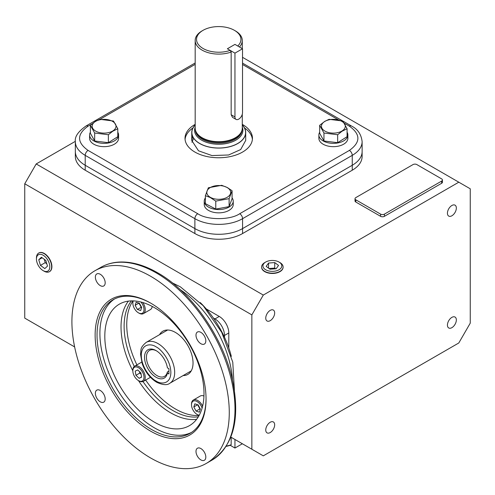 <?xml version="1.0" encoding="UTF-8"?>
<svg xmlns="http://www.w3.org/2000/svg" width="495" height="495" viewBox="0 0 495 495"><rect width="100%" height="100%" fill="white"/><g stroke="black" fill="none" stroke-linecap="round" stroke-linejoin="round"><path stroke-width="0.74" d="M210.295 197.288A11.93 6.887 0 0 0 227.168 197.288A11.93 6.887 0 0 0 227.168 187.549A11.93 6.887 0 0 0 210.295 187.549A11.93 6.887 0 0 0 210.295 197.288M210.14 197.468L215.771 201.125L229.117 198.65L232.075 190.742L227.323 187.543L221.692 185.303L208.346 187.778L205.388 195.692L210.14 197.468M205.388 195.692L205.388 203.649L215.771 209.088L229.117 206.613L232.075 198.699L232.075 190.742M229.117 198.65L229.117 206.613M215.771 201.125L215.771 209.088M204.231 201.174L204.231 204.478A14.497 8.372 0 0 0 213.184 212.213A14.497 8.372 0 0 0 228.987 210.4A14.497 8.372 0 0 0 233.232 204.478L233.232 201.174A14.497 8.372 180 0 1 228.987 207.096A14.497 8.372 180 0 1 213.184 208.909A14.497 8.372 180 0 1 204.231 201.174A14.497 8.372 180 0 1 205.388 197.901M232.075 197.901A14.497 8.372 180 0 1 233.232 201.174M279.96 262.579L279.031 262.047L279.96 262.579A10.748 6.206 180 0 1 283.109 267.102A10.748 6.206 180 0 1 276.365 272.733A10.748 6.206 180 0 1 264.757 271.359A10.748 6.206 180 0 1 261.608 267.102A10.748 6.206 180 0 1 264.757 262.579L265.685 262.047A9.442 5.451 180 0 1 279.031 262.047L279.031 262.047A9.442 5.451 180 0 1 279.031 269.756A9.442 5.451 180 0 1 265.685 269.756A9.442 5.451 180 0 1 265.685 262.047M276.154 268.754L278.537 265.431L274.737 262.579L268.562 263.049L266.18 266.372L269.979 269.224L276.154 268.754M275.678 268.791L274.737 268.086L274.737 262.579M268.562 263.049L268.562 268.16M274.737 268.086L269.039 268.519M36.444 259.058L36.444 257.994A10.748 6.206 60 0 1 38.789 253.007A10.748 6.206 60 0 1 44.049 253.601A10.748 6.206 60 0 1 51.653 266.768A10.748 6.206 60 0 1 49.537 271.625A10.748 6.206 60 0 1 44.049 271.161L43.121 270.623A9.442 5.451 60 0 1 36.444 259.058A9.442 5.451 60 0 1 43.121 255.203A9.442 5.451 60 0 1 49.797 266.768A9.442 5.451 60 0 1 43.121 270.623M47.489 266.1L45.806 260.426L41.438 257.245L38.759 259.733L40.441 265.407L44.81 268.587L47.489 266.1M40.441 265.407L45.212 262.653L46.815 263.816M44.203 259.256L45.212 262.653M38.759 259.733L42.155 257.765M89.589 134.987L89.589 138.291A14.497 8.372 -0 0 0 93.84 144.212A14.497 8.372 -0 0 0 109.636 146.025A14.497 8.372 -0 0 0 118.59 138.291L118.59 134.987A14.497 8.372 180 0 1 109.636 142.721A14.497 8.372 180 0 1 93.84 140.908A14.497 8.372 180 0 1 89.589 134.987A14.497 8.372 180 0 1 90.387 132.245M117.791 132.245A14.497 8.372 180 0 1 118.59 134.987M318.873 134.987L318.873 138.291A14.497 8.372 0 0 0 323.124 144.212A14.497 8.372 0 0 0 338.92 146.025A14.497 8.372 0 0 0 347.874 138.291L347.874 134.987A14.497 8.372 180 0 1 338.92 142.721A14.497 8.372 180 0 1 323.124 140.908A14.497 8.372 180 0 1 318.873 134.987A14.497 8.372 180 0 1 319.671 132.245M347.075 132.245A14.497 8.372 180 0 1 347.874 134.987M95.653 121.362A11.93 6.887 -0 0 0 95.653 131.101A11.93 6.887 -0 0 0 112.526 131.101A11.93 6.887 -0 0 0 112.526 121.362A11.93 6.887 -0 0 0 95.653 121.362M95.498 121.355L90.387 125.315L94.675 133.025L108.374 134.733L112.681 131.28L117.791 128.737L113.504 121.034L99.804 119.32L95.498 121.355M90.387 125.315L90.387 133.279L94.675 140.982L108.374 142.69L117.791 136.694L117.791 128.737M108.374 134.733L108.374 142.69M94.675 133.025L94.675 140.982M341.81 131.101A11.93 6.887 0 0 0 341.81 121.362A11.93 6.887 0 0 0 324.937 121.362A11.93 6.887 0 0 0 324.937 131.101A11.93 6.887 0 0 0 341.81 131.101M341.965 131.28L347.075 128.737L342.788 121.034L329.088 119.32L324.782 121.355L319.671 125.315L323.959 133.025L337.658 134.733L341.965 131.28M319.671 125.315L319.671 133.279L323.959 140.982L337.658 142.69L347.075 136.694L347.075 128.737M323.959 140.982L323.959 133.025M337.658 134.733L337.658 142.69M49.55 271.613A10.748 6.206 -120 0 0 49.673 271.545A10.748 6.206 -120 0 0 51.901 266.626A10.748 6.206 -120 0 0 47.211 255.804A10.748 6.206 -120 0 0 38.926 252.926A10.748 6.206 -120 0 0 38.802 253.001L39.291 252.741M261.632 267.671L261.608 267.102A10.748 6.206 0 0 0 261.608 267.263A10.748 6.206 0 0 0 264.757 271.65A10.748 6.206 0 0 0 276.47 272.993A10.748 6.206 0 0 0 283.109 267.263A10.748 6.206 0 0 0 283.103 267.114L283.084 267.671M451.892 205.487A6.305 3.638 -60 0 1 455.041 205.171A6.305 3.638 -60 0 1 456.006 210.22A6.305 3.638 -60 0 1 451.892 215.777A6.305 3.638 -60 0 1 448.742 216.092A6.305 3.638 -60 0 1 447.771 211.037A6.305 3.638 -60 0 1 451.892 205.487M451.892 317.369A6.305 3.638 -60 0 1 455.041 317.06A6.305 3.638 -60 0 1 456.006 322.109A6.305 3.638 -60 0 1 451.892 327.665A6.305 3.638 -60 0 1 448.742 327.975A6.305 3.638 -60 0 1 447.771 322.926A6.305 3.638 -60 0 1 451.892 317.369M270.214 422.26A6.305 3.638 -60 0 1 273.364 421.95A6.305 3.638 -60 0 1 274.329 426.999A6.305 3.638 -60 0 1 270.214 432.556A6.305 3.638 -60 0 1 267.059 432.865A6.305 3.638 -60 0 1 266.093 427.816A6.305 3.638 -60 0 1 270.214 422.26M270.214 310.377A6.305 3.638 -60 0 1 273.364 310.062A6.305 3.638 -60 0 1 274.329 315.117A6.305 3.638 -60 0 1 270.214 320.667A6.305 3.638 -60 0 1 267.059 320.983A6.305 3.638 -60 0 1 266.093 315.928A6.305 3.638 -60 0 1 270.214 310.377M263.297 455.846L458.803 342.973L470.25 323.148L470.25 188.799L458.803 182.191L263.297 295.07L251.856 314.888L251.856 449.237L263.297 455.846M263.297 295.07L36.197 163.95L24.75 183.775L24.75 318.124L74.627 346.921M230.831 437.104L251.856 449.237M24.75 183.775L251.856 314.888M228.795 347.942L228.795 332.962A13.489 7.784 -120 0 0 219.254 316.441L206.279 308.948M458.803 182.191L242.519 57.321M75.339 141.347L36.197 163.95M352.248 170.224L352.248 155.362A33.716 19.466 180 0 0 362.123 141.595L362.123 151.507A33.716 19.466 180 0 1 352.248 165.274L242.575 228.591L352.248 165.274A33.716 19.466 180 0 0 362.123 151.507L362.123 156.463A33.716 19.466 180 0 1 352.248 170.224L242.575 233.547A33.716 19.466 180 0 1 194.888 233.547L85.214 170.224A33.716 19.466 180 0 1 75.339 156.463L75.339 141.595A33.716 19.466 180 0 0 85.214 155.362L85.214 165.274A33.716 19.466 180 0 1 75.339 151.507A33.716 19.466 180 0 0 85.214 165.274L194.888 228.591L85.214 165.274L85.214 170.224M442.431 179.988L442.431 182.191A2.698 1.559 180 0 1 441.639 183.292L384.417 216.327A2.698 1.559 180 0 1 380.606 216.327L355.806 202.016A2.698 1.559 180 0 1 355.014 200.914L355.014 198.712A2.698 1.559 180 0 1 355.806 197.61L413.028 164.575A2.698 1.559 180 0 1 416.846 164.575L441.639 178.887A2.698 1.559 180 0 1 442.431 179.988A2.698 1.559 180 0 1 441.639 181.09L384.417 214.125A2.698 1.559 180 0 1 380.606 214.125L355.806 199.813A2.698 1.559 180 0 1 355.014 198.712M213.364 317.994L214.966 318.922A13.489 7.784 60 0 1 224.501 335.437L224.501 337.287M242.575 233.547L242.575 228.591A33.716 19.466 180 0 1 194.888 228.591L194.888 233.547M226.326 446.075A23.55 13.6 0 0 0 231.165 444.751L230.181 445.283A22.201 12.82 0 0 1 226.122 446.391M231.165 437.295L231.165 444.751M252.394 139.392A33.716 19.466 -0 0 0 244.53 127.958M195.179 124.363A33.716 19.466 0 0 0 185.012 138.291A33.716 19.466 0 0 0 194.888 152.058A33.716 19.466 0 0 0 231.635 156.278A33.716 19.466 0 0 0 252.45 138.291A33.716 19.466 0 0 0 242.575 124.523A33.716 19.466 0 0 0 242.284 124.363M344.433 123.317L349.39 126.175C360.707 134.256 360.707 142.331 349.39 150.406A4.047 2.339 -120 0 1 352.248 155.362L242.575 218.679L242.575 228.591A33.716 19.466 180 0 1 194.888 228.591L194.888 218.679L85.214 155.362A4.047 2.339 120 0 1 88.073 150.406C76.756 142.331 76.756 134.256 88.073 126.175A4.047 2.339 -120 0 0 86.05 125.978C78.198 131.509 74.627 136.719 75.339 141.595M192.932 127.958A33.716 19.466 -0 0 0 185.068 139.392M195.179 127.203A24.162 13.947 0 0 0 201.651 140.172A24.162 13.947 0 0 0 230.422 142.517A24.162 13.947 0 0 0 242.284 127.203M195.179 125.056A26.854 15.506 0 0 0 199.739 143.476A26.854 15.506 0 0 0 234.84 144.917A26.854 15.506 0 0 0 242.284 125.056M235.385 30.888L234.432 30.337A22.201 12.82 0 0 0 203.03 30.337A22.201 12.82 0 0 0 203.03 48.467A22.201 12.82 0 0 0 230.181 50.385L227.378 48.764L234.952 44.395L237.755 46.01A22.201 12.82 0 0 0 234.432 30.337L235.385 30.888A23.55 13.6 0 0 1 242.284 40.503L242.284 48.628M203.03 30.337L202.078 30.888A23.55 13.6 0 0 0 195.179 40.503A23.55 13.6 0 0 0 202.078 50.119A23.55 13.6 0 0 0 231.165 52.049L230.181 50.385M195.179 40.503L195.179 128.106A23.55 13.6 0 0 0 195.605 130.68A23.55 13.6 0 0 0 202.078 137.721A23.55 13.6 0 0 0 225.633 141.106A23.55 13.6 0 0 0 241.857 130.68A23.55 13.6 0 0 0 242.284 128.106L242.284 114.234M195.605 130.68L195.803 131.274A23.352 13.483 0 0 0 202.22 138.254A23.352 13.483 0 0 0 225.572 141.613A23.352 13.483 0 0 0 241.659 131.274L241.857 130.68M195.179 124.919A26.978 15.574 0 0 0 191.757 132.512A26.978 15.574 0 0 0 199.658 143.519A26.978 15.574 0 0 0 229.055 146.897A26.978 15.574 0 0 0 245.706 132.512A26.978 15.574 0 0 0 242.284 124.919M234.952 53.132L242.519 48.764L234.952 44.395L227.378 48.764L234.952 53.132L234.952 116.944A5.352 3.088 120 0 0 236.059 119.394L232.495 117.334L231.165 114.76L231.165 52.049M239.438 46.982A23.55 13.6 0 0 0 242.284 40.503M245.706 140.425L240.669 149.558L228.603 154.984L211.953 155.566L198.483 150.783L191.757 140.493L192.66 136.502M191.93 142.244L193.656 138.247M156.562 350.887A14.986 8.656 -120 0 0 149.533 350.404A14.986 8.656 -120 0 0 147.238 362.414A14.986 8.656 -120 0 0 157.026 375.618A14.986 8.656 -120 0 0 164.519 376.361A14.986 8.656 -120 0 0 167.378 371.98L168.937 371.083M168.937 373.985L167.403 373.094A16.335 9.43 60 0 1 154.551 376.28A16.335 9.43 60 0 1 144.546 356.4A16.335 9.43 60 0 1 156.074 350.596A16.335 9.43 60 0 1 167.403 367.847L168.937 368.738L168.937 373.985M167.403 373.094L167.378 371.98M142.999 381.558A68.786 39.711 -120 0 0 172.749 410.466A68.786 39.711 -120 0 0 198.328 416.839M166.215 330.827A24.954 14.405 60 0 1 166.704 330.035A24.954 14.405 -120 0 0 166.215 330.827M183.144 375.563A24.954 14.405 -120 0 0 187.865 374.393A24.954 14.405 -120 0 0 191.689 354.395A24.954 14.405 -120 0 0 175.385 332.411A24.954 14.405 -120 0 0 162.911 331.174A24.954 14.405 -120 0 0 159.538 334.676M150.591 457.949A111.27 64.245 -120 0 0 206.223 463.462A111.27 64.245 -120 0 0 223.282 374.3A111.27 64.245 -120 0 0 150.591 276.247A111.27 64.245 -120 0 0 94.953 270.734A111.27 64.245 -120 0 0 77.901 359.896A111.27 64.245 -120 0 0 150.591 457.949M200.908 459.923A6.949 4.01 60 0 1 196.367 453.797A6.949 4.01 60 0 1 197.431 448.235A6.949 4.01 60 0 1 200.908 448.575A6.949 4.01 60 0 1 205.444 454.701A6.949 4.01 60 0 1 204.379 460.263A6.949 4.01 60 0 1 200.908 459.923M100.275 401.822A6.949 4.01 60 0 1 95.739 395.703A6.949 4.01 60 0 1 96.803 390.134A6.949 4.01 60 0 1 100.275 390.481A6.949 4.01 60 0 1 104.81 396.6A6.949 4.01 60 0 1 103.746 402.163A6.949 4.01 60 0 1 100.275 401.822M100.275 285.621A6.949 4.01 60 0 1 95.739 279.502A6.949 4.01 60 0 1 96.803 273.933A6.949 4.01 60 0 1 100.275 274.279A6.949 4.01 60 0 1 104.81 280.399A6.949 4.01 60 0 1 103.746 285.962A6.949 4.01 60 0 1 100.275 285.621M200.908 343.722A6.949 4.01 60 0 1 196.367 337.596A6.949 4.01 60 0 1 197.431 332.034A6.949 4.01 60 0 1 200.908 332.38A6.949 4.01 60 0 1 205.444 338.5A6.949 4.01 60 0 1 204.379 344.062A6.949 4.01 60 0 1 200.908 343.722M151.068 303.342A77.078 44.501 -120 0 0 113.002 299.797A77.078 44.501 -120 0 0 97.039 335.084A77.078 44.501 -120 0 0 151.544 429.487A77.078 44.501 -120 0 0 190.086 433.304A77.078 44.501 -120 0 0 206.044 398.562M206.05 399.118A78.427 45.28 60 0 1 150.591 431.139A78.427 45.28 60 0 1 95.133 335.084A78.427 45.28 60 0 1 150.591 303.064A78.427 45.28 60 0 1 206.05 399.118M114.463 299.017A77.078 44.501 -120 0 0 104.445 361.214A77.078 44.501 -120 0 0 154.403 427.835A77.078 44.501 -120 0 0 191.485 432.432M154.403 422.161A70.135 40.491 60 0 1 108.591 360.36A70.135 40.491 60 0 1 119.338 304.159A70.135 40.491 60 0 1 154.403 307.63A70.135 40.491 60 0 1 200.221 369.437A70.135 40.491 60 0 1 189.474 425.632A70.135 40.491 60 0 1 154.403 422.161M132.92 300.88A68.786 39.711 -120 0 0 136.892 364.883M145.66 380.073A68.786 39.711 -120 0 0 175.385 408.944A68.786 39.711 -120 0 0 199.101 415.509M131.379 300.886A68.786 39.711 -120 0 0 134.269 366.442M190.742 371.677A24.954 14.405 60 0 1 189.82 371.708A24.954 14.405 -120 0 0 190.742 371.677M231.32 356.375A70.81 40.881 -120 0 0 200.24 302.544M199.275 415.187A7.889 4.554 60 0 1 197.09 414.439A7.889 4.554 60 0 1 191.516 404.774L191.516 404.062A8.768 5.061 60 0 1 193.328 400.047A8.768 5.061 60 0 1 197.709 400.48A8.768 5.061 60 0 1 202.628 406.11M199.145 415.429A8.768 5.061 60 0 1 197.709 414.798L197.09 414.439L197.709 414.798M191.516 404.774A7.889 4.554 60 0 1 197.09 401.556A7.889 4.554 60 0 1 202.108 408.084M203.946 396.043A8.768 5.061 -120 0 0 200.339 396L193.328 400.047M200.37 409.056L199.355 412.168L196.076 411.104L193.811 406.94L194.832 403.827L198.105 404.891L200.37 409.056L199.893 408.901L196.076 411.104M199.893 408.901L197.629 404.737L193.811 406.94M142.82 302.525A8.768 5.061 60 0 1 143.426 313.613A8.768 5.061 60 0 1 139.039 313.18L138.421 312.821A7.889 4.554 60 0 1 132.846 303.157A7.889 4.554 60 0 1 133.291 300.892M132.846 303.157L132.846 302.439A8.768 5.061 60 0 1 133.013 300.886M143.426 313.613L150.437 309.567A8.768 5.061 -120 0 0 152.2 306.417M140.858 301.987A7.889 4.554 60 0 1 143.859 310.959A7.889 4.554 60 0 1 138.421 312.821L139.039 313.18M135.141 305.316L136.162 302.21L139.435 303.274L141.7 307.438L140.685 310.544L137.406 309.486L135.141 305.316L138.959 303.113L141.224 307.284L137.406 309.486M141.224 307.284L141.7 307.438M145.239 377.345A8.768 5.061 60 0 1 143.426 381.36A8.768 5.061 60 0 1 139.039 380.927L138.421 380.568A7.889 4.554 60 0 1 132.846 370.904L132.846 370.186A8.768 5.061 60 0 1 134.659 366.176A8.768 5.061 60 0 1 141.415 368.521A8.768 5.061 60 0 1 145.239 377.345M143.426 381.36L150.437 377.314A8.768 5.061 -120 0 0 150.468 377.295M132.846 370.904A7.889 4.554 60 0 1 138.421 367.68A7.889 4.554 60 0 1 144.002 377.345A7.889 4.554 60 0 1 138.421 380.568M141.7 362.111A8.768 5.061 -120 0 0 141.669 362.13L134.659 366.176M139.144 378.329L135.946 375.309L135.222 371.108L137.703 369.926L140.902 372.945L141.62 377.147L139.144 378.329L141.582 376.918M139.503 371.627L139.757 373.106L135.946 375.309M139.757 373.106L141.155 374.424M242.519 48.764L242.519 112.575A5.352 3.088 120 0 1 240.186 117.959A5.352 3.088 120 0 1 236.059 119.394M234.952 439.48L234.952 448.037L230.181 445.283M234.952 448.037L242.358 443.761M214.966 318.922L219.254 316.441M224.501 335.437L228.795 332.962M355.806 202.016L355.806 199.813M380.606 216.327L380.606 214.125M384.417 216.327L384.417 214.125M441.639 183.292L441.639 181.09M349.39 150.406L239.716 213.722A4.047 2.339 60 0 1 242.575 218.679A33.716 19.466 180 0 1 194.888 218.679A4.047 2.339 120 0 1 197.753 213.722L88.073 150.406M239.716 213.722C230.268 220.263 207.195 220.263 197.753 213.722M88.073 126.175L91.952 123.942M99.971 119.314L195.179 64.344M349.39 126.175A4.047 2.339 -60 0 1 351.413 125.978L242.519 63.113M242.519 64.48L338.493 119.889M195.389 129.9A23.352 13.483 0 0 0 202.22 139.182A23.352 13.483 0 0 0 227.465 142.152A23.352 13.483 0 0 0 242.08 129.9M156.074 381.002C151.748 379.195 141.496 368.15 141.292 355.398C141.496 342.88 151.748 343.679 156.074 346.865C160.399 348.672 170.657 359.716 170.855 372.469C170.657 384.986 160.399 384.182 156.074 381.002M167.632 330.004L146.18 342.392A23.605 13.625 60 0 1 157.979 343.561A23.605 13.625 60 0 1 173.399 364.357A23.605 13.625 60 0 1 169.785 383.272L191.231 370.885M156.315 272.943A111.27 64.245 -120 0 0 100.677 267.43C106.239 264.237 112.427 262.449 119.233 262.059C131.379 261.484 144.194 265.066 157.664 272.807C191.893 291.982 224.062 338.704 232.829 381.781C240.217 419.723 233.25 445.846 211.947 460.158A111.27 64.245 -120 0 0 229.006 370.996A111.27 64.245 -120 0 0 156.315 272.943M138.489 380.606A70.135 40.491 -120 0 0 170.62 412.799A70.135 40.491 -120 0 0 196.626 419.308M232.477 380.166A79.577 45.942 -120 0 0 180.217 289.655M128.397 301.121A70.135 40.491 -120 0 0 132.846 370.829M234.952 116.944L231.165 114.76M50.02 271.322L49.537 271.625M86.05 125.978L195.179 62.97M362.123 141.595C361.226 134.238 357.65 129.034 351.413 125.978M191.757 132.512L191.757 140.561M245.706 132.512L245.706 140.555M146.18 342.392C139.318 348.332 141.52 349.588 140.506 353.95L142.201 363.683C145.252 371.962 150.059 378.149 156.63 382.239C162.775 385.054 167.155 385.395 169.785 383.272M172.316 282.862L180.384 286.859L203.272 305.762L221.729 332.349L232.768 362.161L234.407 390.407M206.223 463.462L211.947 460.158M94.953 270.734L100.677 267.43"/></g></svg>
